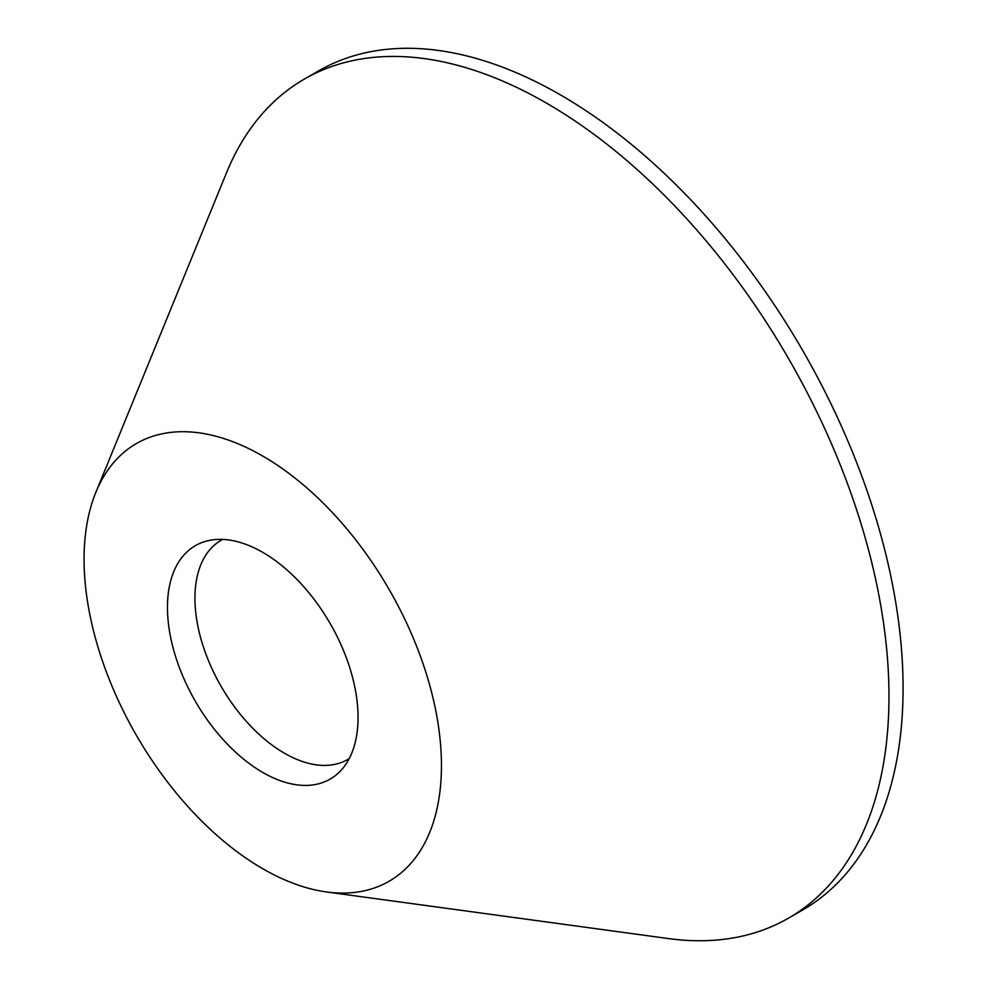 <?xml version="1.0" encoding="UTF-8"?>
<svg xmlns="http://www.w3.org/2000/svg" width="988" height="988" viewBox="0 0 988 988"><rect width="100%" height="100%" fill="white"/><g stroke="black" fill="none" stroke-linecap="round" stroke-linejoin="round"><path stroke-width="1.48" d="M95.836 492.395L226.524 172.752A484.367 279.653 60 0 1 304.292 79.126A484.367 279.653 60 0 1 546.475 103.11A484.367 279.653 60 0 1 862.907 529.939A484.367 279.653 60 0 1 788.659 918.062A484.367 279.653 60 0 1 668.678 938.6L326.522 891.966A252.706 145.903 60 0 1 262.759 868.736A252.706 145.903 60 0 1 95.836 492.395A252.706 145.903 60 0 1 262.759 456.061A252.706 145.903 60 0 1 438.487 726.415A252.706 145.903 60 0 1 326.522 891.966M304.292 79.126L318.408 70.975A484.367 279.653 60 0 1 560.579 94.972A484.367 279.653 60 0 1 877.011 521.788A484.367 279.653 60 0 1 802.762 909.923L788.659 918.062M262.759 772.443A134.776 77.817 60 0 1 171.64 642.039A134.776 77.817 60 0 1 209.357 540.411A134.776 77.817 60 0 1 262.759 552.354A134.776 77.817 60 0 1 346.936 659.404A134.776 77.817 60 0 1 341.7 769.627A134.776 77.817 60 0 1 262.759 772.443M349.246 758.574A126.563 73.075 60 0 1 347.714 759.488A126.563 73.075 60 0 1 284.433 753.226A126.563 73.075 60 0 1 201.75 641.694A126.563 73.075 60 0 1 221.151 540.275A126.563 73.075 60 0 1 222.72 539.411"/></g></svg>
